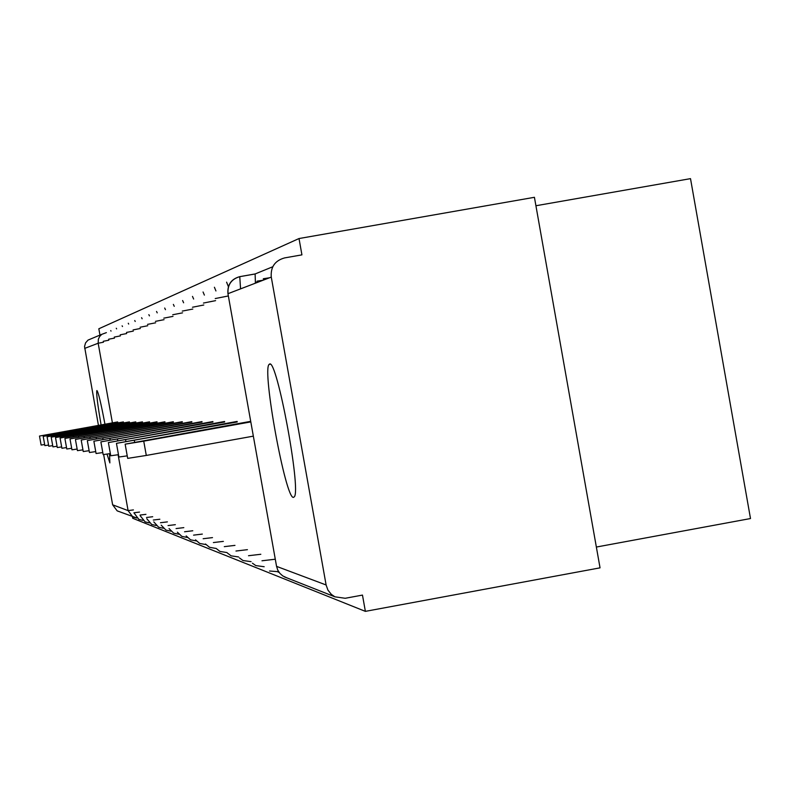<?xml version="1.0" encoding="UTF-8"?>
<svg xmlns="http://www.w3.org/2000/svg" width="790" height="790" viewBox="0 0 790 790"><rect width="100%" height="100%" fill="white"/><g stroke="black" fill="none" stroke-linecap="round" stroke-linejoin="round"><path stroke-width="1.19" d="M269.637 364.032L269.084 364.417C261.944 370.125 285.457 498.727 293.406 497.404L294.364 496.772C301.197 489.405 276.846 358.838 269.637 364.032M104.952 424.21C101.041 403.423 98.365 392.205 96.923 390.546L96.854 390.576C96.212 393.262 97.624 404.707 101.09 424.901M107.015 454.132L109.859 462.91L109.563 453.717M269.38 277.813L263.337 278.732L263.564 280.045L263.337 278.761M535.916 205.746L690.509 178.639L750.5 518.546L596.361 547.045M299.015 238.541L301.928 254.864L284.607 257.905C274.94 260.621 270.496 267.02 271.276 277.093L326.112 584.975L327.939 590.12L331.336 594.376L334.93 596.825L345.21 598.277L362.472 595.087L365.375 611.361L600.044 567.842L534.425 197.303L299.015 238.541L98.829 328.778L99.965 335.088M263.06 280.233L257.096 281.141L257.323 282.425L257.096 281.171M255.308 282.385L257.254 282.03M118.51 511.377L117.147 510.844L112.634 504.81L103.658 454.615M98.434 425.375L84.54 346.514L85.547 342.9L88.026 340.095L101.821 334.308M132.463 516.887L132.71 518.27L365.375 611.361M255.417 283.156L255.121 273.952L239.765 276.648C231.194 279.058 227.253 284.726 227.945 293.653L276.559 566.371L326.112 584.975M272.767 266.753L255.121 273.952M44.655 444.523L41.11 445.047L39.5 436.06M117.68 421.929L39.5 436.05L117.73 422.156M48.575 445.076L44.852 445.619L43.203 436.416M123.408 421.909L43.203 436.396L123.447 422.146M52.713 445.649L48.782 446.232L47.094 436.781L129.471 422.146M129.422 421.89L47.094 436.771M57.068 446.261L52.93 446.863L51.192 437.176L135.811 422.137M135.761 421.87L51.192 437.156M61.669 446.903L57.295 447.545L55.517 437.591M142.447 421.85L55.507 437.571L142.496 422.127M66.528 447.584L61.906 448.256L60.08 438.025L149.567 422.117M149.517 421.83L60.07 438.006M71.673 448.295L66.785 449.006L64.898 438.48M156.993 421.801L64.898 438.46L157.042 422.107M77.144 449.056L71.949 449.806L70.004 438.973M164.912 421.771L70.004 438.944L164.972 422.097M82.95 449.856L77.43 450.646L75.425 439.487M173.316 421.732L75.425 439.457L173.385 422.087M89.132 450.705L83.246 451.544L81.192 440.04L182.332 422.067M182.263 421.692L81.182 440.01M95.728 451.603L89.448 452.502L87.325 440.623M191.802 421.653L87.325 440.593L191.871 422.058M102.789 452.561L96.074 453.519L93.882 441.245M201.983 421.603L93.872 441.215L202.052 422.028M110.353 453.588L103.154 454.606L100.883 441.916M212.875 421.554L100.873 441.877L212.954 422.008M118.48 454.685L110.738 455.771L108.388 442.627M224.567 421.495L108.378 442.588L224.656 421.978M127.239 455.86L118.895 457.025L116.456 443.397M237.138 421.425L116.446 443.348L237.237 421.949M250.707 421.347L125.146 444.168L143.74 441.166L146.298 455.445L127.684 458.378L125.156 444.227M146.298 455.445L253.343 436.149M143.74 441.166L250.805 421.909M112.634 504.81L128.099 510.617L118.105 454.744M112.407 422.877L98.167 343.235L84.668 348.4M103.441 342.218L98.167 343.235L98.355 339.226L99.649 336.5L101.762 334.348L106.383 332.63M117.147 510.844L136.808 518.013L132.917 517.065L128.099 510.617L133.411 509.915M271.276 277.093L227.945 293.702M276.53 566.223L277.734 570.064L279.838 573.313L282.721 575.89L286.75 577.796M103.273 341.29L108.803 340.214M139.524 512.078L133.925 512.769M110.728 330.585L111.025 331.109M108.625 339.236L114.451 338.11M145.943 514.339L140.057 515.07M116.278 328.265L116.614 328.877M114.264 337.083L120.396 335.898M152.717 516.729L146.506 517.49M122.114 325.826L122.49 326.527M120.208 334.812L126.677 333.558M159.847 519.237L153.3 520.037M128.266 323.258L128.681 324.058M133.303 331.099L126.479 332.442M167.391 521.884L160.469 522.723M134.744 320.543L135.218 321.471M140.324 328.492L133.095 329.914M175.36 524.679L168.043 525.567M141.598 317.679L142.131 318.755M147.76 325.727L140.097 327.238M183.813 527.631L176.061 528.569M148.846 314.647L149.448 315.882M147.523 324.384L155.66 322.804M192.79 530.762L184.554 531.759M156.539 311.438L157.21 312.87M155.403 321.372L164.053 319.683M202.329 534.089L193.57 535.136M164.695 308.031L165.466 309.68M163.787 318.163L173.01 316.375M212.5 537.615L203.158 538.731M173.365 304.407L174.244 306.322M172.714 314.756L182.569 312.84M223.353 541.377L213.379 542.562M182.618 300.536L183.616 302.787M182.263 311.102L192.809 309.058M234.966 545.386L224.291 546.65M192.493 296.408L193.639 299.045M203.79 304.999L192.483 307.241M247.428 549.672L235.973 551.035M203.06 291.994L204.383 295.104M215.601 300.644L203.445 303.054M260.828 554.274L248.514 555.726M252.435 563.201L255.792 565.581L264.186 566.736M214.406 287.254L215.937 290.957M228.35 295.954L215.226 298.551M275.285 559.211L261.994 560.782M278.9 572.079L278.248 572.207M269.548 571.012L278.643 571.703M226.602 282.149L228.458 286.869M239.765 276.648L240.555 288.834M51.064 434.105L51.202 434.856M55.073 434.411L55.211 435.201M59.28 434.727L59.428 435.567M63.704 435.063L63.862 435.952M68.384 435.418L68.542 436.357M73.312 435.794L73.49 436.781M78.536 436.199L78.724 437.235M84.056 436.613L84.254 437.729M89.922 437.068L90.139 438.243M96.163 437.541L96.38 438.796M102.799 438.045L103.036 439.388M109.889 438.588L110.146 440.02M117.463 439.161L117.74 440.702M125.59 439.783L125.887 441.442M134.33 440.445L134.646 442.242M270.269 364.21L269.084 364.417M284.39 576.868L334.93 596.825M133.935 512.829L138.872 519.415L142.951 520.383M140.195 515.732L145.133 521.894L149.399 522.881M146.812 518.744L151.71 524.491L156.203 525.498M153.813 521.894L158.652 527.226L163.372 528.263M161.219 525.172L165.959 530.11L170.936 531.176M169.06 528.599L173.691 533.161L178.935 534.247M177.375 532.174L181.868 536.39L187.408 537.496M186.183 535.926L190.538 539.817L196.404 540.933M195.535 539.856L199.732 543.451L205.963 544.577M205.489 544.004L209.518 547.312L216.144 548.457M216.075 548.379L219.946 551.43L227.007 552.575M227.382 553.02L231.085 555.824L238.619 556.97M239.479 557.947L243.004 560.535L251.082 561.66M255.071 273.982L239.716 276.678C231.312 279.156 227.411 284.805 228.024 293.623"/></g></svg>

